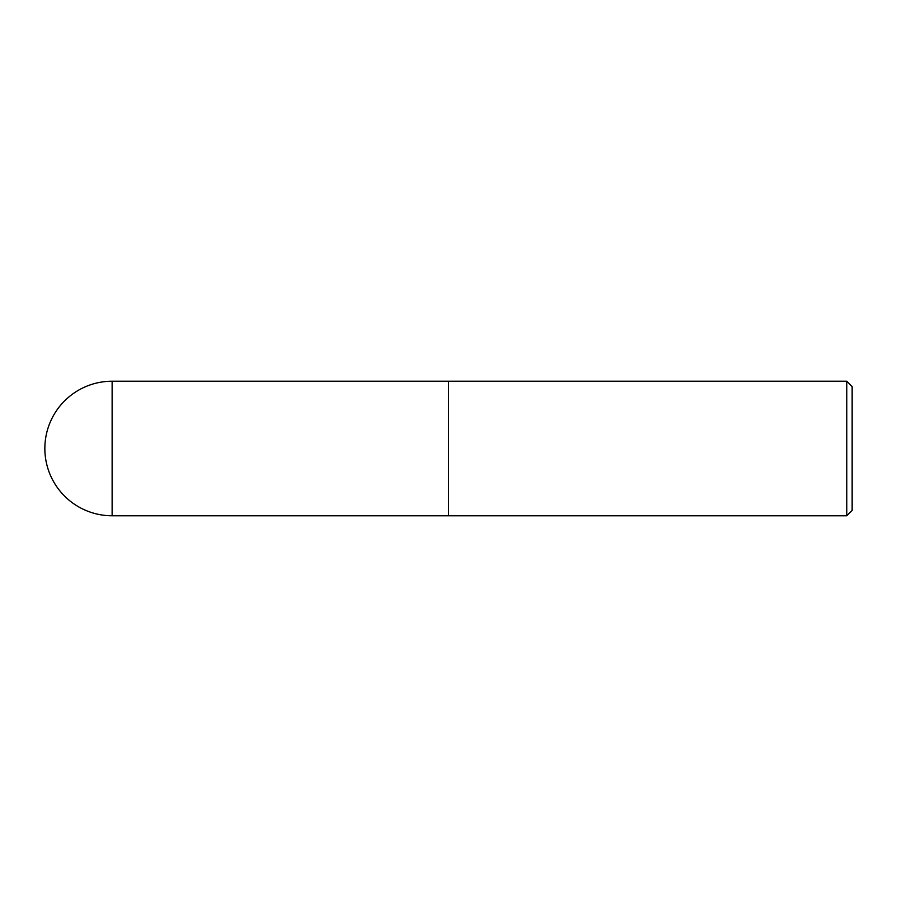 <?xml version="1.0" encoding="UTF-8"?>
<svg xmlns="http://www.w3.org/2000/svg" width="897" height="897" viewBox="0 0 897 897"><rect width="100%" height="100%" fill="white"/><g stroke="black" fill="none" stroke-linecap="round" stroke-linejoin="round"><path stroke-width="1.35" d="M846.768 515.775L852.15 510.393L852.15 386.607L846.768 381.225L846.768 515.775L448.5 515.775L448.5 381.225L112.125 381.225A67.275 67.275 0 0 0 44.85 448.5A67.275 67.275 0 0 0 112.125 515.775L112.125 381.225M112.125 515.775L448.5 515.775L448.5 381.225L846.768 381.225"/></g></svg>
